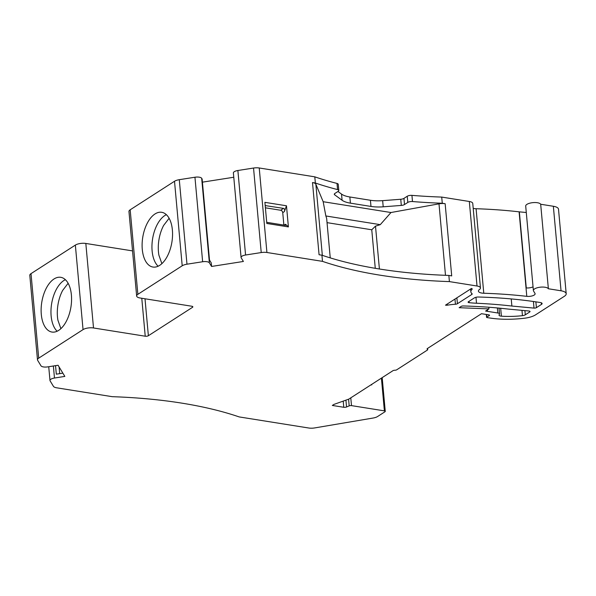 <?xml version="1.0" encoding="UTF-8"?>
<svg xmlns="http://www.w3.org/2000/svg" width="596" height="596" viewBox="0 0 596 596"><rect width="100%" height="100%" fill="white"/><g stroke="black" fill="none" stroke-linecap="round" stroke-linejoin="round"><path stroke-width="0.89" d="M330.244 257.889L326.645 218.352L325.848 215.968L380.278 224.655L375.502 226.145L371.762 229.78L375.271 268.319M379.406 268.997L375.502 226.145M68.123 283.294L62.647 290.438A27.721 14.773 -80.9 0 0 57.477 316.945A27.721 14.773 -80.9 0 0 57.909 320.171L60.889 328.664M169.108 218.285L163.632 225.43A27.721 14.773 -80.9 0 0 158.462 251.937A27.721 14.773 -80.9 0 0 158.894 255.162L161.874 263.655M327.033 222.643L371.762 229.78M93.512 327.971L145.23 336.219A2.28 0.827 -5.2 0 0 148.374 335.727L192.478 307.335A2.28 0.827 -5.2 0 0 192.843 306.828A2.28 0.827 -5.2 0 0 191.808 306.24L140.09 297.993A7.592 2.764 -5.2 0 1 136.648 296.026A7.592 2.764 -5.2 0 1 137.862 294.327L182.205 265.786A7.592 2.764 -5.2 0 1 186.973 264.199L202.64 261.748A5.699 2.079 -5.2 0 1 209.367 262.821L211.573 266.449L243.399 261.458L241.194 257.83A5.699 2.079 -5.2 0 1 241.075 257.472A5.699 2.079 -5.2 0 1 245.567 255.013L261.227 252.562A7.592 2.764 -5.2 0 1 266.919 252.495L322.488 261.361A276.537 100.739 174.8 0 0 449.406 281.603L477.016 286.005A7.592 2.764 -5.2 0 1 480.458 287.965A7.592 2.764 -5.2 0 1 479.43 289.537A7.592 2.764 -5.2 0 0 478.409 291.109A7.592 2.764 -5.2 0 0 483.781 293.247A243.771 88.804 -5.2 0 1 526.797 296.346A5.699 2.079 174.8 0 0 535.119 293.783A5.699 2.079 174.8 0 0 534.999 293.426L533.629 291.176A7.592 2.764 -5.2 0 1 533.39 290.587A7.592 2.764 -5.2 0 1 540.08 287.212A7.592 2.764 -5.2 0 1 548.372 288.762L561.037 290.788A11.391 4.15 -5.2 0 1 566.2 293.731A11.391 4.15 -5.2 0 1 564.375 296.286L535.521 314.859A15.191 5.535 -5.2 0 1 524.592 318.212A53.156 19.363 -5.2 0 1 489.569 317.966L487.074 317.571A1.14 0.417 -5.2 0 1 486.56 317.273A1.14 0.417 -5.2 0 1 486.798 316.983L489.227 315.649A1.52 0.551 174.8 0 0 489.547 315.269A1.52 0.551 174.8 0 0 488.862 314.874L483.401 314.003A63.034 22.961 174.8 0 0 481.479 313.712L427.377 348.541A1.9 0.693 -5.2 0 0 427.071 348.965A1.9 0.693 -5.2 0 0 427.384 349.301A1.9 0.693 -5.2 0 1 427.69 349.636A1.9 0.693 -5.2 0 1 427.392 350.061L396.742 369.788A1.9 0.693 -5.2 0 1 394.85 370.243A1.9 0.693 -5.2 0 0 392.95 370.697L348.794 399.126L333.991 404.386L332.33 405.451L343.773 407.277A2.28 0.827 -5.2 0 0 346.544 406.979L349.189 405.876A1.9 0.693 -5.2 0 1 351.498 405.623L384.39 410.868A1.9 0.693 -5.2 0 1 385.254 411.359A1.9 0.693 -5.2 0 1 384.949 411.784L377.626 416.5A7.592 2.764 -5.2 0 1 373.089 418.042L314.725 427.921A7.592 2.764 -5.2 0 1 308.788 428.017L239.197 416.924A276.537 100.739 174.8 0 0 112.279 396.683L56.709 387.817A7.592 2.764 -5.2 0 1 53.431 386.327L50.101 380.844A5.699 2.079 174.8 0 1 49.982 380.486A5.699 2.079 174.8 0 1 54.474 378.028L64.837 376.404L58.073 365.259L47.71 366.883A5.699 2.079 174.8 0 1 40.982 365.81L37.652 360.327A7.592 2.764 -5.2 0 1 37.488 359.857L29.8 275.337A7.592 2.764 -5.2 0 1 31.014 273.639L75.357 245.098A7.592 2.764 -5.2 0 1 85.824 243.451L93.512 327.971A7.592 2.764 -5.2 0 0 83.045 329.61L38.71 358.151L31.014 273.639M132.543 250.901L85.824 243.451M136.648 296.026L128.959 211.505A7.592 2.764 -5.2 0 1 130.174 209.807L174.509 181.266A7.592 2.764 -5.2 0 1 179.284 179.687L194.944 177.228A5.699 2.079 -5.2 0 1 201.679 178.301L202.133 179.061L209.509 260.057L211.252 262.925L211.573 266.449M202.416 182.16L233.774 177.243M241.075 257.472L233.386 172.959A5.699 2.079 -5.2 0 1 237.879 170.501L253.538 168.042A7.592 2.764 -5.2 0 1 259.23 167.983L314.8 176.841A276.537 100.739 174.8 0 0 337.016 183.426A3.799 1.386 -5.2 0 1 338.245 184.306L338.811 190.474A3.799 1.386 -5.2 0 1 338.2 191.323L334.907 193.439A3.799 1.386 -5.2 0 0 334.296 194.289A3.799 1.386 -5.2 0 0 334.632 194.795L342.089 200.256L341.53 194.095L337.954 191.48M445.495 275.315L438.991 203.839A7.592 2.764 -5.2 0 1 445.145 203.698L442.277 203.243A276.537 100.739 -5.2 0 1 412.492 201.537A3.799 1.386 -5.2 0 0 407.806 202.424L404.505 204.54A3.799 1.386 -5.2 0 1 401.309 205.426L383.213 206.812A22.782 8.299 -5.2 0 1 370.98 206.432L350.411 203.154L349.845 196.985A22.782 8.299 -5.2 0 1 341.53 194.095M349.845 196.985L370.421 200.271A22.782 8.299 -5.2 0 0 382.647 200.651L400.75 199.265A3.799 1.386 -5.2 0 0 403.946 198.379L407.239 196.255A3.799 1.386 -5.2 0 1 411.933 195.369A276.537 100.739 174.8 0 0 441.718 197.082L469.32 201.485A7.592 2.764 -5.2 0 1 472.762 203.452L480.458 287.965M473.209 208.362A7.592 2.764 174.8 0 0 476.085 208.727A243.771 88.804 -5.2 0 1 519.101 211.833A5.699 2.079 174.8 0 0 519.347 211.856L526.283 212.496M533.39 290.587L525.702 206.067A7.592 2.764 -5.2 0 1 532.384 202.692A7.592 2.764 -5.2 0 1 540.684 204.249L553.349 206.268A11.391 4.15 -5.2 0 1 558.512 209.211L566.2 293.731M65.366 279.695A27.721 14.773 -80.9 0 0 51.137 315.932A27.721 14.773 -80.9 0 0 57.149 331.234M158.134 266.226A27.721 14.773 99.1 0 1 152.122 250.923A27.721 14.773 99.1 0 1 166.351 214.687M266.717 222.323L285.067 225.288L285.894 225.228L285.544 224.275L288.397 226.912L266.822 223.47L264.9 202.342L286.475 205.784L288.397 226.912M286.475 205.784L284.389 211.595C284.903 209.814 284.62 208.749 283.532 208.384L265.198 205.583M283.875 225.102L282.742 212.66A2.28 1.743 57.2 0 0 280.642 210.246L265.399 207.81M438.991 203.839L390.976 212.526L323.174 201.716L325.848 215.968M380.278 224.655L390.976 212.526M322.488 261.361L321.929 255.2L319.069 254.738L312.498 182.547A7.592 2.764 -5.2 0 1 315.858 184.201L323.174 201.716M350.411 203.154A22.782 8.299 -5.2 0 1 342.089 200.256M312.498 182.547L315.358 183.002A276.537 100.739 -5.2 0 0 337.574 189.588A3.799 1.386 -5.2 0 1 338.811 190.474M59.704 373.64L59.093 366.942M62.856 373.141L56.315 374.169L55.54 365.653M41.295 314.36A27.721 14.773 -80.9 0 0 51.979 332.054A27.721 14.773 -80.9 0 0 70.931 307.007A27.721 14.773 -80.9 0 0 60.71 277.304A27.721 14.773 -80.9 0 0 41.295 314.36M142.28 249.359A27.721 14.773 99.1 0 1 161.695 212.295A27.721 14.773 99.1 0 1 171.916 241.998A27.721 14.773 99.1 0 1 152.963 267.045A27.721 14.773 99.1 0 1 142.28 249.359M315.358 183.002L314.8 176.841M321.929 255.2A276.537 100.739 174.8 0 0 448.848 275.434L451.708 275.896L445.145 203.698M442.277 203.243L441.718 197.082M533.048 286.825A5.699 2.079 -5.2 0 1 526.275 287.92L519.347 211.856M37.488 359.857A7.592 2.764 -5.2 0 1 38.71 358.151M449.406 281.603L448.848 275.434M548.372 288.762L540.684 204.249M488.795 307.238L488.943 308.907L459.143 307.7L461.148 306.411A1.9 0.693 -5.2 0 1 463.256 305.957A235.42 85.764 174.8 0 1 508.157 309.071L528.957 311.008A1.9 0.693 -5.2 0 1 530.045 311.522A1.9 0.693 -5.2 0 1 529.747 311.946L525.292 314.815A3.799 1.386 -5.2 0 1 522.454 315.664A45.564 16.599 -5.2 0 1 501.392 316.178A3.799 1.386 -5.2 0 1 499.031 315.12A3.799 1.386 -5.2 0 1 499.292 314.546A3.799 1.386 -5.2 0 0 499.552 313.973L499.016 308.11M470.594 289.015L470.847 291.794A15.191 5.535 -5.2 0 0 472.002 293.657A2.28 0.827 -5.2 0 1 472.181 293.94A2.28 0.827 -5.2 0 1 471.816 294.446L471.719 293.411M470.847 291.794A15.191 5.535 -5.2 0 1 472.025 289.365A2.28 0.827 -5.2 0 0 472.203 289A2.28 0.827 -5.2 0 0 471.443 288.464L445.503 305.159A2.28 0.827 -5.2 0 0 447.358 305.167A32.653 11.898 -5.2 0 1 455.441 304.251A2.28 0.827 -5.2 0 0 457.415 303.714L471.816 294.446M511.226 298.931L511.875 306.046A243.771 88.804 174.8 0 0 476.509 303.237L475.973 297.285M511.875 306.046L534.016 308.102L533.413 301.501M476.509 303.237A56.955 20.748 174.8 0 1 469.134 302.679A1.9 0.693 -5.2 0 1 468.098 302.165A1.9 0.693 -5.2 0 1 468.404 301.74L474.327 297.925A3.799 1.386 -5.2 0 1 478.551 297.017A232.38 84.654 -5.2 0 1 540.386 302.552A3.799 1.386 -5.2 0 1 542.099 303.535A3.799 1.386 -5.2 0 1 541.496 304.385L536.4 307.663A1.9 0.693 -5.2 0 1 534.016 308.102M488.943 308.907L485.598 311.06A70.626 25.732 174.8 0 1 487.521 311.35L497.831 312.997A3.799 1.386 -5.2 0 1 499.552 313.973M371.055 384.8L371.74 384.904L371.695 384.383M284.188 225.146L285.544 224.275M282.742 212.66L284.389 211.595M280.642 210.246L283.532 208.384M265.227 205.896L265.756 205.553M322.332 255.334L315.858 184.201M412.492 201.537L411.933 195.369M407.806 202.424L407.239 196.255M404.505 204.54L403.946 198.379M401.309 205.426L400.75 199.265M383.213 206.812L382.647 200.651M370.98 206.432L370.421 200.271M334.632 194.795L334.535 193.737M337.574 189.588L337.016 183.426M384.39 410.868L381.41 378.125M54.474 378.028L53.379 365.996M75.357 245.098L83.045 329.61M145.23 336.219L141.781 298.261M148.374 335.727L145.007 298.775M192.478 307.335L192.389 306.389M137.862 294.327L130.174 209.807M182.205 265.786L174.509 181.266M186.973 264.199L179.284 179.687M202.64 261.748L194.944 177.228M209.367 262.821L201.679 178.301M245.567 255.013L237.879 170.501M261.227 252.562L253.538 168.042M266.919 252.495L259.23 167.983M469.32 201.485L477.016 286.005M483.781 293.247L476.085 208.727M526.797 296.346L519.101 211.833M561.037 290.788L553.349 206.268M427.384 349.301L427.317 348.578M524.905 310.628L525.292 314.815M522.454 315.664L521.969 310.36M529.747 311.946L529.673 311.164M471.965 288.673L472.025 289.365M447.253 304.035L447.358 305.167M454.964 299.073L455.441 304.251M457.415 303.714L456.879 297.836M536.4 307.663L535.871 301.859M541.347 302.813L541.496 304.385M469.134 302.679L469.015 301.345M486.798 316.983L486.574 314.509M501.392 316.178L500.677 308.274M497.831 312.997L497.369 307.953M487.521 311.35L487.394 309.905M489.227 315.649L489.167 314.949M351.498 405.623L350.791 397.837M349.189 405.876L348.585 399.201M346.544 406.979L345.926 400.147M343.773 407.277L343.214 401.108M385.254 411.359L382.185 377.633M49.982 380.486L48.73 366.726M427.69 349.636L427.578 348.407M486.56 317.273L486.306 314.464"/></g></svg>
